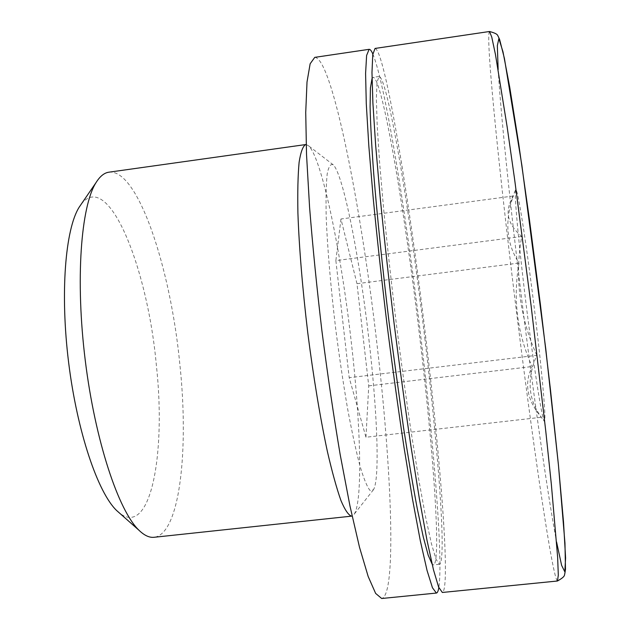 <?xml version="1.0" encoding="UTF-8"?>
<svg xmlns="http://www.w3.org/2000/svg" width="630" height="630" viewBox="0 0 630 630"><rect width="100%" height="100%" fill="white"/><g stroke="black" fill="none" stroke-linecap="round" stroke-linejoin="round"><path stroke-width="0.47" stroke-dasharray="3.15 2.36" d="M527.57 315.937C534.516 371.062 542.343 421.187 544.407 421.391C545.793 420.47 544.351 399.467 540.091 358.383C535.878 318.788 529.389 267.671 524.215 233.21C519.75 203.868 516.915 189.291 515.726 189.488C513.505 190.197 519.687 254.04 527.57 315.937M536.791 355.32C519.514 316.756 514.49 277.145 521.711 236.486C509.442 225.934 505.488 214.885 509.851 203.325L513.348 195.993C504.449 221.091 506.339 243.44 519.018 263.041C512.765 298.73 517.128 333.231 532.106 366.534C524.128 383.009 526.853 399.475 540.264 415.942L541.367 417.273C528.105 399.475 526.585 378.819 536.791 355.32L349.201 377.693L365.959 437.244L541.367 417.273M375.055 48.439C385.056 50.172 409.925 203.474 426.03 339.68C440.811 462.467 450.726 589.499 442.339 592.468M424.801 338.011C438.204 449.41 446.851 562.157 439.425 564.291L436.086 559.416L431.44 543.737L425.589 516.954L418.753 479.524L411.264 432.849C406.074 397.845 401.011 360.895 396.089 322.017C391.395 283.106 387.293 246.039 383.804 210.814L379.693 163.729L377.205 125.764L376.354 98.359L377.039 82.018L379.095 76.474C387.82 77.325 410.177 214.2 424.801 338.011M372.031 78.561L373.212 77.332C382.591 78.081 405.358 214.838 419.919 338.609C433.29 449.962 441.528 562.708 433.511 564.897L432.07 563.992M372.834 54.022C385.324 83.806 406.728 217.783 421.234 340.263C434.243 449.127 443.166 559.802 438.834 587.593M314.764 57.361C332.309 57.928 361.683 209.916 377.142 345.634C391.537 467.956 396.868 594.893 381.693 598.5M368.889 339.263C377.212 410.532 380.048 479.052 373.48 489.699L369.967 490.4C367.077 486.777 363.723 478.564 359.911 465.767C355.903 450.363 351.76 431.164 347.492 408.169C343.279 383.473 339.373 357.241 335.782 329.474C330.774 287.768 327.419 248.204 326.206 217.279C325.781 198.481 326.112 183.999 327.206 173.856C328.687 166.391 330.726 163.398 333.309 164.887C343.476 174.809 359.738 258.875 368.889 339.263M306.164 144.553L308.739 145.924C322.158 158.878 341.31 253.41 351.39 343.066C360.588 422.58 362.974 500.196 354.273 514.08L352.115 516.041M108.919 172.187C137.954 168.525 170.604 268.223 179.826 364.053C189.016 449.812 179.92 534.295 154.074 537.288M81.27 204.136C108.384 169.297 147.617 267.624 156.366 365.29C166.092 453.758 150.735 537.689 119.48 513.04M365.959 437.244L368.747 385.867L356.982 283.697L519.018 263.041M368.747 385.867L532.106 366.534M356.982 283.697L340.964 218.988L513.348 195.993M340.964 218.988L335.869 260.607L521.711 236.486M335.869 260.607L349.201 377.693M498.149 69.599C501.401 123.236 512.702 228.194 525.199 327.088C535.965 412.343 548.068 496.708 556.566 541.957M489.502 31.5C484.982 35.477 501.236 191.292 518.577 328.411C534.082 452.072 552.77 579.277 557.471 581.01M540.264 415.942L544.407 421.391M509.827 203.317L515.726 189.488M379.095 76.474L373.212 77.332M439.425 564.291L433.511 564.897M333.309 164.887L308.739 145.924M373.48 489.699L354.273 514.08"/><path stroke-width="0.94" d="M557.471 581.01L442.339 592.468L438.637 587.121L433.487 569.851L426.983 540.201L419.352 498.582L410.973 446.473C405.153 407.295 399.483 365.896 393.955 322.276C388.686 278.625 384.103 237.093 380.205 197.678L375.637 145.097L372.889 102.871L371.976 72.529L372.771 54.526L375.055 48.439L489.502 31.5L491.739 36.981L495.456 54.511L507.126 126.756L514.647 179.55L531.058 305.322L545.785 431.298L551.352 484.336L557.637 557.243L558.306 575.151L557.471 581.01C565.913 576.206 564.189 575.237 564.905 573.158L565.488 569.299L564.96 543.123L558.456 465.16L545.753 348.768L521.868 165.296L504.409 58.37L499.637 39.54L498.464 36.957C497.369 35.367 498.676 33.933 489.502 31.5M432.07 563.992L428.227 555.29L423.273 536.957L417.336 508.961C412.949 485.691 408.319 458.38 403.444 427.038L389.167 322.867C382.528 268.356 377.149 216.137 373.677 173.124C371.716 146.373 370.519 124.307 370.086 106.919L370.424 87.94L372.031 78.561M438.834 587.593C438.252 591.09 437.433 592.909 436.377 593.058L432.448 587.735L427.061 570.504L420.344 540.894L412.532 499.322L404.003 447.261C398.113 408.114 392.403 366.739 386.867 323.151C381.615 279.531 377.079 238.014 373.251 198.615L368.834 146.042L366.282 103.816L365.589 73.466L366.613 55.44L369.125 49.321C370.188 49.211 371.424 50.778 372.834 54.022M436.377 593.058L381.693 598.5L375.645 593.421L368.172 576.481L359.494 547.234L349.989 506.071L340.153 454.451C333.609 415.595 327.545 374.511 321.954 331.183C316.819 287.8 312.693 246.472 309.574 207.199L306.534 154.736L305.723 112.494L307.015 82.01L310.141 63.772L314.764 57.361L369.125 49.321M352.115 516.041L351.619 516.143C348.555 515.316 344.996 510.103 340.94 500.519C336.648 488.352 332.144 472.035 327.403 451.576C320.276 418.304 313.378 376.772 307.786 332.931C302.534 289.06 299.1 247.094 297.911 213.09C297.517 192.087 297.919 175.171 299.108 162.32C300.707 152.035 302.896 146.121 305.66 144.569L306.164 144.553M351.619 516.143L154.074 537.288C149.412 537.807 144.412 535.5 139.088 530.365C118.629 511.103 95.193 441.047 85.263 360.454C75.261 279.87 80.916 206.215 96.067 182.55C99.981 176.274 104.265 172.817 108.919 172.187L305.66 144.569M119.48 513.04L116.778 510.654C97.965 492.904 77.191 431.952 68.631 362.51C60.015 293.076 65.315 228.91 79.23 207.112L81.27 204.136M556.566 541.957L561.613 565.362L564.811 571.812L565.598 558.015L563.519 522.018L558.377 464.397L550.407 389.214L540.359 304.172L529.389 219.232L518.797 144.388L509.741 87.239L502.992 51.825L498.865 38.635L497.338 45.675L498.149 69.599M116.778 510.654L139.088 530.365M79.23 207.112L96.067 182.55"/></g></svg>
